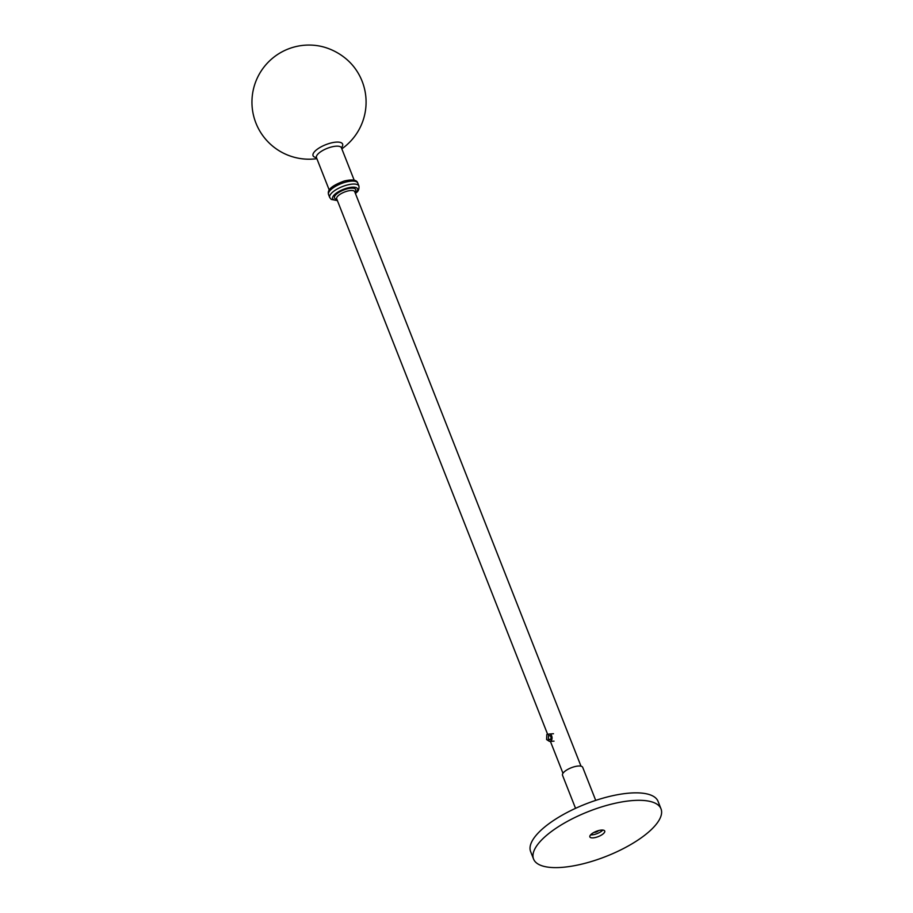 <?xml version="1.0" encoding="UTF-8"?>
<svg xmlns="http://www.w3.org/2000/svg" width="913" height="913" viewBox="0 0 913 913"><rect width="100%" height="100%" fill="white"/><g stroke="black" fill="none" stroke-linecap="round" stroke-linejoin="round"><path stroke-width="1.37" d="M598.574 830.579A2.853 1.004 -21.5 0 1 594.055 832.359M602.808 830.065A7.989 2.807 -21.5 0 1 590.597 834.881M591.076 834.391A7.989 2.807 -21.5 0 1 598.985 830.476A7.989 2.807 -21.5 0 1 604.726 831.035A7.989 2.807 -21.5 0 1 598.323 836.582A7.989 2.807 -21.5 0 1 589.855 836.89A7.989 2.807 -21.5 0 1 591.076 834.391M650.615 830.259A68.486 24.103 158.5 0 0 661.012 808.861A68.486 24.103 158.5 0 0 588.463 811.543A68.486 24.103 158.5 0 0 533.569 859.065A68.486 24.103 158.5 0 0 582.756 863.881A68.486 24.103 158.5 0 0 650.615 830.259M533.569 859.065L530.636 851.612A68.486 24.103 -21.5 0 1 585.518 804.079A68.486 24.103 -21.5 0 1 658.079 801.409L661.012 808.861M575.544 808.336L562.534 775.308A10.842 3.812 -21.5 0 1 567.235 769.705A10.842 3.812 -21.5 0 1 578.317 766.03A10.842 3.812 -21.5 0 1 582.711 767.354L595.721 800.393M548.553 735.399L549.831 735.695A2.054 1.278 85.8 0 1 551.018 737.818A2.054 1.278 85.8 0 1 549.888 739.77A2.054 1.278 85.8 0 1 549.649 739.747L548.371 739.45L548.553 735.399M550.63 739.29L548.371 739.45M546.841 734.486L549.318 734.041A3.709 2.305 85.8 0 1 549.466 734.018A3.709 2.305 85.8 0 1 552.034 737.556A3.709 2.305 85.8 0 1 550.014 741.424A3.709 2.305 85.8 0 1 548.998 741.128L546.602 739.553L546.841 734.486M341.827 148.83A57.074 57.074 0 0 0 353.924 66.911A42.808 30.038 -149.9 0 0 317.21 45.65A57.074 57.074 0 0 0 251.988 100.008A57.074 57.074 0 0 0 316.868 158.668M547.64 734.337L336.68 198.794A9.689 3.412 -21.5 0 1 340.857 193.807A9.689 3.412 -21.5 0 1 350.74 190.509A9.689 3.412 -21.5 0 1 354.712 191.684L354.689 191.639M336.863 199.262A11.401 4.006 -21.5 0 1 337.091 193.636A11.401 4.006 -21.5 0 1 350.889 188.192A11.401 4.006 -21.5 0 1 354.895 192.164M337.285 200.335A13.41 4.725 -21.5 0 1 335.014 194.161A13.41 4.725 -21.5 0 1 352.372 187.188A13.41 4.725 -21.5 0 1 355.591 192.974A13.41 4.725 -21.5 0 1 355.317 193.236M337.388 200.586L331.282 199.433L329.719 197.516A15.692 5.524 -21.5 0 1 336.486 189.436A15.692 5.524 -21.5 0 1 352.486 184.095A15.692 5.524 -21.5 0 1 358.923 186.012C359.254 188.957 358.398 191.171 356.378 192.654L355.419 193.488M329.719 197.516L328.543 194.526A15.692 5.524 -21.5 0 1 335.311 186.457A15.692 5.524 -21.5 0 1 351.311 181.116A15.692 5.524 -21.5 0 1 357.748 183.022L358.923 186.012M553.335 733.744L549.615 734.018M341.405 147.746A15.886 5.592 158.5 0 0 336.167 142.12A15.886 5.592 158.5 0 0 316.72 149.664A15.886 5.592 158.5 0 0 316.434 157.572M341.257 147.495L341.428 147.826A13.41 4.725 158.5 0 0 335.995 146.194A13.41 4.725 158.5 0 0 322.289 150.736A13.41 4.725 158.5 0 0 316.469 157.652L316.377 157.298M581.01 766.19L354.712 191.684M562.979 773.288L550.413 741.39M328.543 194.526C327.87 191.787 327.516 187.142 344.178 181.036C352.304 179.153 356.823 179.815 357.748 183.022M553.483 733.732L549.466 734.018M554.031 741.128L550.014 741.424M316.469 157.652L329.239 190.064M341.428 147.826L354.198 180.226"/></g></svg>
